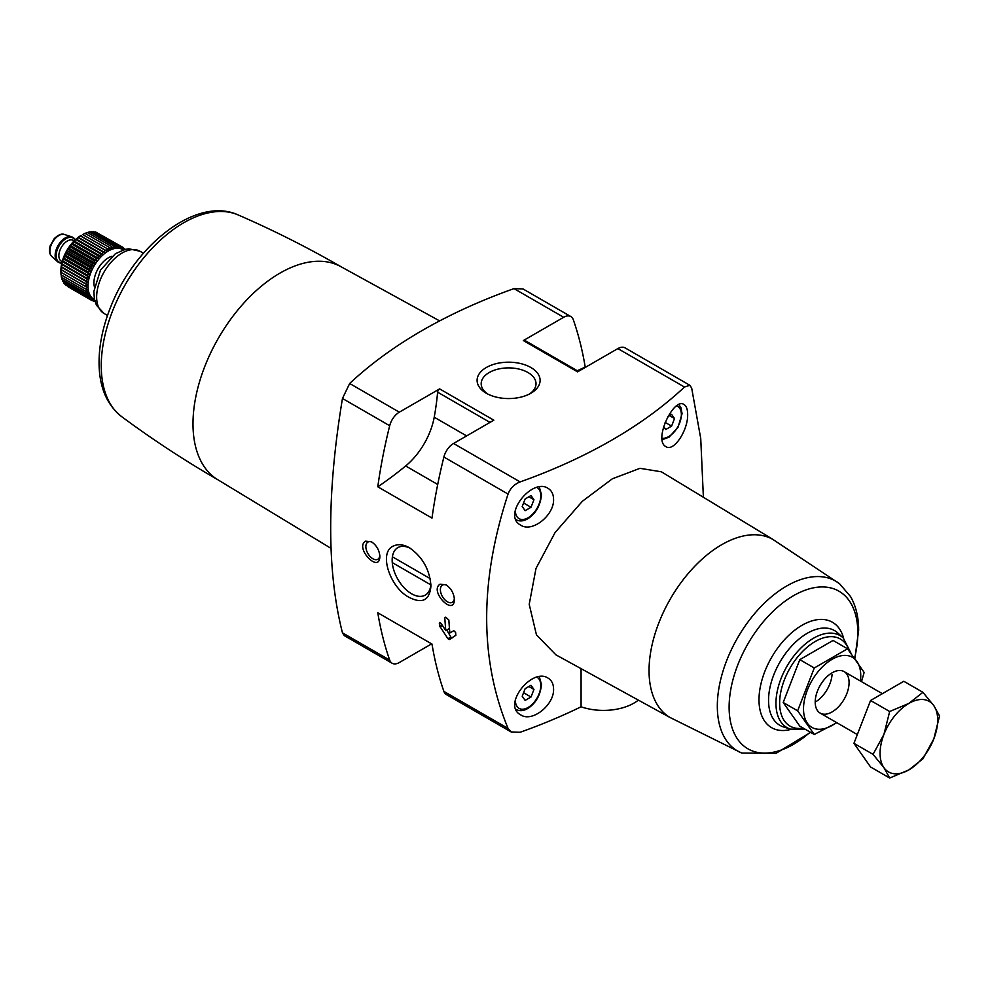 <?xml version="1.0" encoding="UTF-8"?>
<svg xmlns="http://www.w3.org/2000/svg" width="989" height="989" viewBox="0 0 989 989"><rect width="100%" height="100%" fill="white"/><g stroke="black" fill="none" stroke-linecap="round" stroke-linejoin="round"><path stroke-width="1.48" d="M585.537 367.24L585.204 367.043A450.366 260.02 120 0 0 573.299 319.719A14.378 8.295 120 0 0 570.851 316.567A14.378 8.295 120 0 0 563.668 317.284L523.354 340.562A2.88 1.657 120 0 1 524.8 340.414L578.404 371.37M581.075 668.651L581.075 706.789A502.585 290.173 180 0 1 520.127 732.28L511.152 731.959L508.062 728.436C479.541 659.391 479.541 581.26 508.062 494.067C510.312 488.257 514.342 484.202 520.127 481.915A502.585 290.173 180 0 0 684.475 387.033L689.865 385.29L691.67 388.059L700.731 438.51L703.389 497.257M440.266 622.563L439.339 623.095L441.007 623.305L445.804 630.611A450.366 260.02 -60 0 1 444.803 617.717L445.755 617.173L444.803 617.717L445.755 617.173L448.87 620.066A450.366 260.02 120 0 0 449.859 632.96L453.803 630.685L455.608 632.478A450.366 260.02 120 0 0 455.855 635.284L449.327 639.537L447.893 638.696L439.586 625.889A450.366 260.02 -60 0 1 439.339 623.095L439.573 622.477M440.031 584.215C428.929 591.063 454.223 617.148 454.396 599.445C453.889 593.227 451.108 588.356 446.039 584.833L440.031 584.215M439.635 388.9L493.832 420.189L453.531 443.468A14.378 8.295 120 0 0 443.888 457.017A450.366 260.02 120 0 0 431.995 518.088L377.786 486.798A318.273 183.756 120 0 0 405.663 465.967A52.701 30.424 120 0 0 434.22 417.21A229.98 132.773 120 0 0 437.608 392.163A2.88 1.657 120 0 1 439.635 388.9L399.321 412.166A14.378 8.295 120 0 0 389.691 425.727A450.366 260.02 120 0 0 377.786 486.798M399.321 412.166L349.661 383.497L342.466 398.468C326.766 493.041 326.766 571.16 342.466 632.836L344.271 635.606L392.139 663.248A14.378 8.295 120 0 0 399.321 662.531L431.649 643.864M508.062 728.436L443.888 691.398A450.366 260.02 120 0 1 431.995 644.062L377.786 612.772A450.366 260.02 120 0 0 389.691 660.096A14.378 8.295 120 0 0 392.139 663.248M393.523 545.99C377.897 552.295 390.358 588.01 409.248 597.418C422.451 604.094 429.683 600.249 430.944 585.908C429.696 569.602 422.513 556.869 409.384 547.721C403.438 544.42 398.147 543.839 393.523 545.99M365.497 541.181C354.396 548.03 379.689 574.127 379.863 556.411C379.368 550.193 376.574 545.322 371.505 541.811L365.497 541.181M349.661 383.497A502.585 290.173 180 0 1 514.008 288.615L522.983 288.936L570.851 316.567M553.568 499.247C553.469 494.191 551.639 490.581 548.091 488.381C532.094 477.427 501.67 515.454 520.733 525.147C532.156 532.972 554.359 515.182 553.568 499.247M553.568 688.974C553.469 683.918 551.639 680.308 548.091 678.12C532.094 667.155 501.67 705.182 520.733 714.886C532.156 722.699 554.359 704.91 553.568 688.974M661.344 471.79L639.97 468.329L612.352 478.8L582.336 501.299L555.101 532.515L536.001 568.415L529.214 604.341L536.458 634.864L555.917 654.842L670.48 717.754M687.652 414.317C687.59 409.285 686.403 406.034 684.091 404.563C673.843 396.7 652.987 440.501 665.931 446.632C673.793 452.22 688.208 430.116 687.652 414.317M741.738 753.049L669.973 717.458A102.831 59.365 -60 0 1 670.344 598.938A102.831 59.365 -60 0 1 772.792 539.364L839.513 583.708A98.084 56.633 -60 0 0 737.633 637.794A98.084 56.633 -60 0 0 741.738 753.049L775.982 753.346L810.584 732.355M530.883 367.512A31.524 18.198 180 0 1 530.883 393.239A31.524 18.198 180 0 1 486.316 393.239A31.524 18.198 180 0 1 486.316 367.512A31.524 18.198 180 0 1 530.883 367.512M689.865 385.29L625.06 347.868A14.378 8.295 120 0 0 617.878 348.585L577.564 371.852L523.354 340.562M638.362 700.125A43.12 24.898 180 0 1 581.075 706.789M443.888 691.398A14.378 8.295 120 0 0 446.336 694.538L511.152 731.959M832.07 674.486A23.959 13.834 -60 0 1 816.63 701.226M331.08 548.401L217.728 479.677A123.032 71.035 -60 0 1 218.47 338.053A123.032 71.035 -60 0 1 340.748 266.585L439.648 320.906M577.255 370.702A318.273 183.756 120 0 0 585.204 367.043M533.949 689.457L531.006 685.278L525.147 688.665L522.204 696.231L525.147 700.397L531.006 697.01L533.949 689.457L528.868 686.514M533.949 499.717L531.006 495.551L525.147 498.938L522.204 506.504L525.147 510.67L531.006 507.283L533.949 499.717L528.868 496.787M663.631 426.506L665.745 429.498L671.605 426.111L674.535 418.545L671.605 414.379L667.872 416.542M523.577 692.72L531.006 697.01M665.078 422.34L671.605 426.111M669.454 415.615L674.535 418.545M523.577 502.993L531.006 507.283M430.895 584.153A27.42 15.824 60 0 1 425.27 595.106A27.42 15.824 60 0 1 397.85 579.294A27.42 15.824 60 0 1 397.838 547.622A27.42 15.824 60 0 1 397.85 547.622A27.42 15.824 60 0 1 410.497 548.401M454.359 598.543A9.902 5.724 60 0 1 452.344 602.276A9.902 5.724 60 0 1 442.442 596.565A9.902 5.724 60 0 1 442.442 585.129A9.902 5.724 60 0 1 446.731 585.278M379.825 555.521A9.902 5.724 60 0 1 377.81 559.255A9.902 5.724 60 0 1 367.908 553.531A9.902 5.724 60 0 1 367.908 542.096A9.902 5.724 60 0 1 372.21 542.244M487.861 394.079A27.42 15.824 180 0 1 481.186 383.72A27.42 15.824 180 0 1 498.11 369.095A27.42 15.824 180 0 1 527.99 372.532A27.42 15.824 180 0 1 536.013 383.72A27.42 15.824 180 0 1 529.338 394.079M449.463 628.497L445.804 630.611M446.793 630.042L450.823 637.015A1.434 0.828 -120 0 0 452.257 637.843L449.327 639.537M430.153 578.602L392.41 556.807M392.274 562.605L430.833 584.858M814.268 734.481L799.804 726.136L783.189 702.487L799.804 659.638L833.059 640.439L847.524 648.784L814.268 667.983L797.641 710.831L814.268 734.481L836.818 722.712M799.804 659.638L814.268 667.983M783.189 702.487L797.641 710.831M861.506 681.644L864.151 672.433L847.524 648.784M815.196 702.128A23.959 13.834 120 0 0 832.132 711.907A23.959 13.834 120 0 0 849.081 682.571A23.959 13.834 120 0 0 832.132 672.792A23.959 13.834 120 0 0 815.196 702.128M860.43 681.025A40.487 23.377 120 0 0 834.308 658.13A40.487 23.377 120 0 0 803.513 708.878A40.487 23.377 120 0 0 836.471 722.514M922.922 692.312L903.81 681.285L870.567 700.484L853.94 743.332L870.567 766.982L889.667 778.022L883.931 767.674L873.052 754.36L883.931 734.419L889.667 711.511L908.866 703.402L922.922 692.312L933.814 705.627L939.55 715.974L933.814 738.882L922.922 758.823L908.866 769.899L889.667 778.022M870.567 700.484L889.667 711.511M853.94 743.332L873.052 754.36M933.814 738.882A40.722 23.513 -60 0 1 908.866 769.899A40.722 23.513 -60 0 1 883.931 767.674A40.722 23.513 -60 0 1 883.931 734.419A40.722 23.513 -60 0 1 908.866 703.402A40.722 23.513 -60 0 1 933.814 705.627A40.722 23.513 -60 0 1 933.814 738.882M94.511 299.655A28.743 16.603 -60 0 1 93.955 266.165A28.743 16.603 -60 0 1 123.229 249.896M94.895 301.188L94.042 301.373L94.981 300.322L92.274 300.73L93.374 299.58L90.667 299.803L91.928 298.554L89.22 298.591L90.654 297.269L87.984 297.096L89.579 295.723L86.945 295.34L88.701 293.956L86.13 293.362L88.033 291.965L85.536 291.149L87.576 289.777L85.178 288.763L87.353 287.428L85.066 286.192L87.353 284.931L85.178 283.497L87.576 282.322L85.536 280.691L88.033 279.615L86.13 277.81L88.701 276.858L86.945 274.868L89.579 274.064L87.984 271.926L90.654 271.283L89.22 269.008L91.928 268.526L90.667 266.128L93.374 265.831L92.274 263.334L94.981 263.235L94.042 260.651L96.737 260.75L95.958 258.117L98.603 258.426L97.998 255.743L100.581 256.262L100.124 253.567L102.646 254.309L102.324 251.614L104.76 252.566L104.574 249.896L106.911 251.07L106.861 248.449L109.074 249.821L109.136 247.275L111.225 248.832L111.386 246.385L113.339 248.128L113.599 245.791L115.392 247.72L115.725 245.507L117.37 247.596L117.753 245.532L119.249 247.757L119.669 245.853L120.992 248.214L121.437 246.496L122.599 248.956L123.056 247.423L124.045 249.982L124.49 248.647L124.75 249.463M60.898 272.247L60.898 270.553A28.743 16.603 -60 0 1 81.222 235.345L74.15 241.007L66.943 250.576L62.27 261.591L60.898 272.247L85.066 286.192M66.3 285.351L90.667 299.803M64.755 283.682L65.064 284.634L89.22 298.591M63.469 281.791L63.815 283.138L87.984 297.096M62.27 278.7L62.777 281.395L86.945 295.34M61.602 276.71L61.961 279.405L86.13 293.362M61.145 274.522L61.367 277.204L85.536 291.149M60.922 272.173L61.021 274.806L85.178 288.763M109.136 247.275L84.967 233.317L82.643 234.554L106.861 248.449M111.386 246.385L87.217 232.427L84.794 233.577M113.599 245.791L89.43 231.834L86.908 232.872M115.725 245.507L91.557 231.55L88.961 232.452M117.753 245.532L93.584 231.574L92.249 231.958M119.669 245.853L95.5 231.908L94.524 232.118M123.056 247.423L96.737 232.625M61.8 263.123A14.378 8.295 -60 0 1 58.796 262.456A14.378 8.295 -60 0 1 58.796 245.865A14.378 8.295 -60 0 1 73.161 237.57A14.378 8.295 -60 0 1 75.238 239.833M58.462 262.246A14.378 8.295 -60 0 1 58.116 262.073A14.378 8.295 -60 0 1 57.275 261.455A14.378 8.295 -60 0 1 58.116 245.47A14.378 8.295 -60 0 1 71.529 236.754A14.378 8.295 -60 0 1 72.481 237.175A14.378 8.295 -60 0 1 72.815 237.385M123.254 247.93L124.49 248.647M92.805 300.656L94.042 301.373M68.105 286.785L92.274 300.73M60.922 269.676L87.353 284.931M61.021 269.54L85.178 283.497M61.145 267.055L87.576 282.322M61.367 266.733L85.536 280.691M61.602 264.36L88.033 279.615M61.961 263.853L86.13 277.81M62.27 261.591L88.701 276.858M62.777 260.923L86.945 274.868M63.148 258.809L89.579 274.064M63.815 257.981L87.984 271.926M64.236 256.015L90.654 271.283M65.064 255.051L89.22 269.008M65.497 253.258L91.928 268.526M66.498 252.17L90.667 266.128M66.943 250.576L93.374 265.831M68.105 249.376L92.274 263.334M68.55 247.979L94.981 263.235M69.885 246.694L94.042 260.651M70.306 245.495L96.737 260.75M71.789 244.159L95.958 258.117M72.185 243.17L98.603 258.426M73.829 241.786L97.998 255.743M74.15 241.007L100.581 256.262M75.955 239.61L100.124 253.567M76.215 239.054L102.646 254.309M78.156 237.657L102.324 251.614M78.329 237.311L104.76 252.566M80.418 235.951L104.574 249.896M80.48 235.802L106.911 251.07M508.062 494.067L443.888 457.017M389.691 425.727L342.466 398.468M389.691 660.096L342.466 632.836M563.668 317.284L514.008 288.615M684.475 387.033L617.878 348.585M520.127 481.915L453.531 443.468M803.278 728.139A50.291 29.04 -60 0 1 790.594 667.118A50.291 29.04 -60 0 1 849.18 650.861M790.471 729.153A53.122 30.671 -60 0 1 786.96 666.265A53.122 30.671 -60 0 1 843.184 637.868L837.757 632.935A54.692 31.574 -60 0 0 779.876 662.173A54.692 31.574 -60 0 0 783.498 726.927L790.471 729.153L804.922 729.091M791.076 729.338A60.861 35.134 -60 0 1 759.156 695.465A60.861 35.134 -60 0 1 798.346 627.582A60.861 35.134 -60 0 1 843.642 638.301M810.189 732.132A91.013 52.541 -60 0 1 730.105 719.572A91.013 52.541 -60 0 1 787.837 599.247A91.013 52.541 -60 0 1 857.822 632.873A91.013 52.541 -60 0 1 854.607 657.945M218.482 480.122C184.968 460.775 152.714 439.623 121.709 416.678A116.714 67.388 -60 0 1 125.43 284.338A116.714 67.388 -60 0 1 238.176 214.947C273.557 230.313 307.999 247.67 341.514 267.018M107.504 315.479L104.08 313.501A35.938 20.744 -60 0 1 104.08 272.012A35.938 20.744 -60 0 1 140.018 251.268L143.43 253.233M437.707 484.474L405.663 465.967M490 422.414L437.608 392.163M466.61 435.914L434.22 417.21M516.209 709.496A20.361 11.757 -60 0 1 515.961 709.348L516.209 709.496C519.818 711.412 523.91 710.943 528.46 708.075C536.125 702.734 540.464 694.884 541.49 684.524L539.326 676.773M537.015 677.255A17.963 10.372 -60 0 1 540.785 685.501A17.963 10.372 -60 0 1 527.817 707.654A17.963 10.372 -60 0 1 515.38 699.569M537.015 487.528A17.963 10.372 -60 0 1 540.785 495.773A17.963 10.372 -60 0 1 527.817 517.927A17.963 10.372 -60 0 1 515.38 509.842M676.711 405.935A17.963 10.372 -60 0 1 681.372 414.601A17.963 10.372 -60 0 1 674.881 431.155A17.963 10.372 -60 0 1 662.037 438.275M441.848 624.591L439.586 625.889M442.404 625.444L439.957 626.853M450.823 637.015L447.893 638.696M94.4 286.699A20.361 11.757 -60 0 1 111.967 256.275M62.171 261.64L61.343 261.17A11.979 6.911 -60 0 1 61.343 247.337A11.979 6.911 -60 0 1 73.322 240.426L74.15 240.896M61.899 262.691A13.895 8.023 -60 0 1 59.031 246.001A13.895 8.023 -60 0 1 74.917 240.142M57.275 261.455L51.774 256.448A12.783 7.38 -60 0 1 52.516 242.243A12.783 7.38 -60 0 1 64.446 234.492L71.529 236.754M773.311 539.648L661.344 471.778M850.936 653.099L843.184 637.868M854.904 658.34L858.637 630.364C858.687 617.47 855.992 606.195 850.552 596.54L839.513 583.708M121.709 416.678C107.195 405.144 99.654 387.898 99.085 364.966C98.727 346.546 102.584 327.235 110.657 307.01C134.714 244.938 196.613 195.847 238.176 214.947M104.08 313.501L96.415 305.181L94.363 298.913L93.881 291.322L100.482 270.133L115.379 253.74L124.997 249.401L128.941 248.795L140.018 251.268M516.209 519.769C519.818 521.685 523.91 521.203 528.46 518.335C536.125 513.007 540.464 505.156 541.49 494.797L539.326 487.045M662.197 439.722L669.059 437.163L677.984 427.433L682.076 413.625L680.976 407.752L678.911 404.662M882.349 693.672L844.111 671.605M857.339 734.567L820.153 713.094M73.161 237.57L72.481 237.175M58.796 262.456L58.116 262.073M51.774 256.448C49.326 253.926 48.807 250.365 50.192 245.791L54.247 238.646C58.413 234.702 61.812 233.317 64.446 234.492"/></g></svg>

